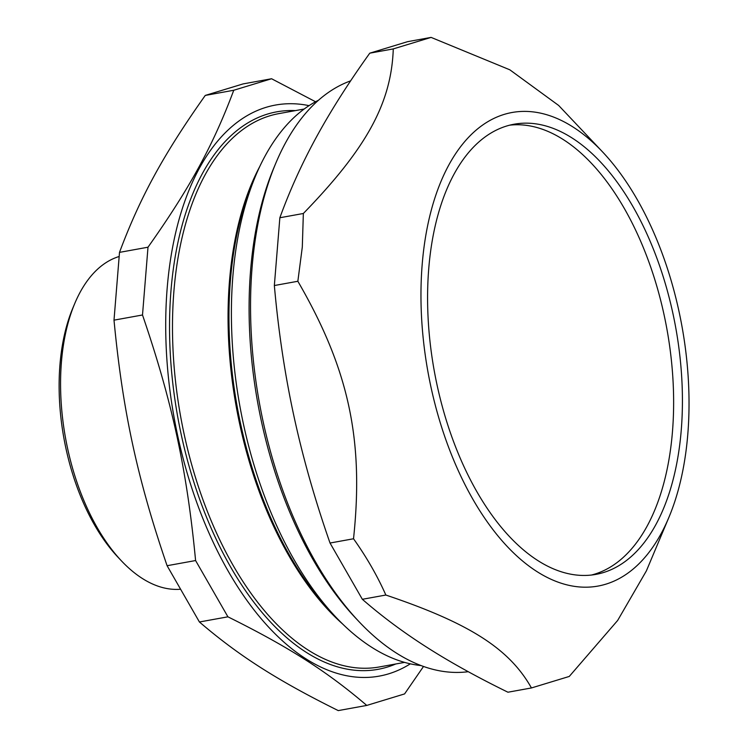 <?xml version="1.0" encoding="UTF-8"?>
<svg xmlns="http://www.w3.org/2000/svg" width="748" height="748" viewBox="0 0 748 748"><rect width="100%" height="100%" fill="white"/><g stroke="black" fill="none" stroke-linecap="round" stroke-linejoin="round"><path stroke-width="1.12" d="M591.406 575.044A228.766 122.663 79.7 0 0 666.898 328.998A228.766 122.663 79.7 0 0 509.781 125.159M350.634 80.859A301.846 161.849 79.7 0 0 275.872 163.017L273.983 167.515A296.554 159.006 79.7 0 0 250.589 270.383A296.554 159.006 79.7 0 0 355.758 618.222L359.105 621.766A301.846 161.849 79.7 0 0 468.267 671.704M393.28 48.91C391.363 103.056 366.698 148.188 303.351 213.489L279.855 217.752C289.869 190.216 302.08 163.288 316.479 136.968C330.831 110.667 348.596 82.729 369.774 53.173L407.604 41.664L431.1 37.4L393.28 48.91L369.774 53.173M303.351 213.489L302.304 247.064L297.854 281.267L274.348 285.53L279.855 217.752M297.854 281.267C348.774 369.129 364.042 439.749 353.524 538.766L330.027 543.029C314.786 499.374 302.734 456.963 293.852 415.785C284.932 374.626 278.424 331.205 274.348 285.53M353.524 538.766C366.567 557.11 377.347 575.866 385.846 595.034C469.398 623.178 509.323 648.666 531.445 687.954L569.265 676.444L617.652 620.457L646.375 570.902L668.824 517.541A240.641 129.03 79.7 0 0 602.467 151.807A240.641 129.03 79.7 0 0 422.181 264.54A240.641 129.03 79.7 0 0 509.594 548.957A240.641 129.03 79.7 0 0 668.824 517.541M531.445 687.954L507.948 692.218C477.112 677.118 450.062 662.13 426.818 647.272C403.509 632.415 382.022 616.427 362.35 599.298L330.027 543.029M385.846 595.034L362.35 599.298M602.467 151.807L558.672 105.468L509.809 69.798L431.1 37.4M428.735 268.728A228.766 122.663 79.7 0 0 595.838 574.399A228.766 122.663 79.7 0 0 675.687 327.409A228.766 122.663 79.7 0 0 514.157 124.205A228.766 122.663 79.7 0 0 428.735 268.728M275.872 163.017A301.846 161.849 79.7 0 0 252.067 267.719A301.846 161.849 79.7 0 0 359.105 621.766M366.763 705.429L338.264 710.6C277.424 680.418 239.164 655.996 199.417 621.99L167.094 565.712C137.314 478.673 122.691 411.017 114.005 320.153L119.502 252.375C140.026 197.435 163.653 154.191 205.261 95.426L243.081 83.916L271.58 78.746L233.759 90.256C213.245 145.196 189.609 188.44 148.001 247.205L142.503 314.983C172.283 402.022 186.907 469.679 195.593 560.542L227.916 616.82C288.756 647.001 327.016 671.414 366.763 705.429L404.584 693.92L423.508 666.468M315.572 101.765L271.58 78.746M199.417 621.99L227.916 616.82M167.094 565.712L195.593 560.542M114.005 320.153L142.503 314.983M119.502 252.375L148.001 247.205M205.261 95.426L233.759 90.256M179.941 589.284A169.459 90.863 -100.3 0 1 121.522 560.963A169.459 90.863 -100.3 0 1 74.791 303.417A169.459 90.863 -100.3 0 1 119.026 256.536M121.522 560.963L118.165 557.41A164.158 88.021 -100.3 0 1 72.902 307.914L74.791 303.417M421.059 665.57A290.729 155.883 -100.3 0 1 335.974 617.24A290.729 155.883 -100.3 0 1 255.807 175.387A290.729 155.883 -100.3 0 1 318.498 100.241M410.325 663.831A290.196 155.603 -100.3 0 1 388.595 673.855A290.196 155.603 -100.3 0 1 170.787 396.842A290.196 155.603 -100.3 0 1 309.055 105.646M335.974 617.24L330.336 611.266A281.818 151.105 -100.3 0 1 252.618 182.961L255.807 175.387M342.752 624.113A281.192 150.778 -100.3 0 1 259.734 166.57M404.575 662.382L379.311 666.964A281.192 150.778 -100.3 0 1 180.764 417.197A281.192 150.778 -100.3 0 1 278.92 113.612L304.174 109.021M395.795 663.972A283.314 151.909 -100.3 0 1 177.884 417.721A283.314 151.909 -100.3 0 1 295.404 110.62"/></g></svg>

